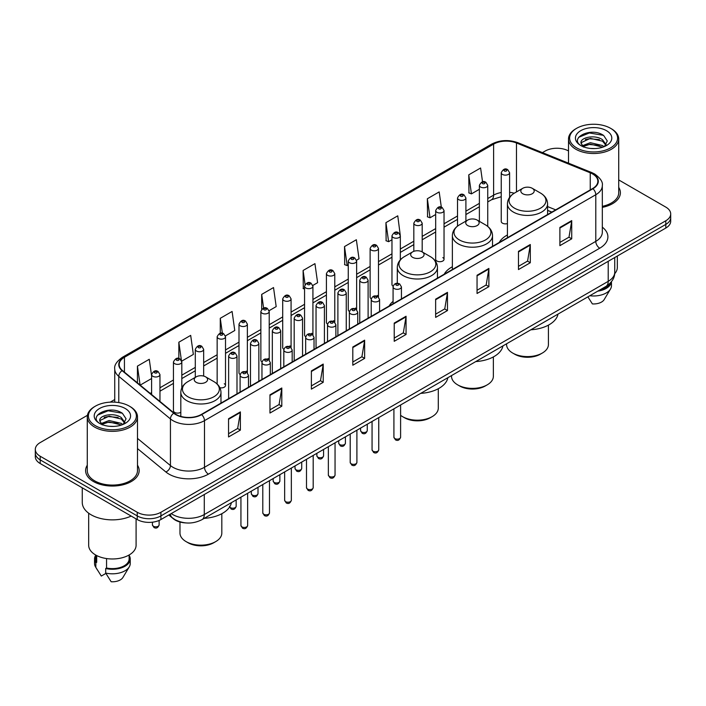 <?xml version="1.0" encoding="UTF-8"?>
<svg xmlns="http://www.w3.org/2000/svg" width="706" height="706" viewBox="0 0 706 706"><rect width="100%" height="100%" fill="white"/><g stroke="black" fill="none" stroke-linecap="round" stroke-linejoin="round"><path stroke-width="1.06" d="M393.074 301.365A29.564 17.068 0 0 0 389.138 306.025M452.361 266.762A29.564 17.068 0 0 0 444.206 274.237M507.42 234.974A29.564 17.068 0 0 0 499.266 242.44M444.039 259.296L444.039 210.564A4.183 2.418 180 0 1 441.462 212.797A4.183 2.418 180 0 1 436.899 212.268A4.183 2.418 180 0 1 435.673 210.564L435.673 259.296A4.183 2.418 0 0 0 436.899 261.008A4.183 2.418 0 0 0 441.462 261.529A4.183 2.418 0 0 0 444.039 259.296A4.183 2.418 0 0 0 442.812 257.593M400.337 259.852L400.337 235.795A4.183 2.418 180 0 1 397.752 238.028A4.183 2.418 180 0 1 393.198 237.507A4.183 2.418 180 0 1 391.971 235.795L391.971 284.536A4.183 2.418 0 0 0 393.145 286.212M378.487 297.041L378.487 248.415A4.183 2.418 180 0 1 375.901 250.648A4.183 2.418 180 0 1 371.338 250.118A4.183 2.418 180 0 1 370.12 248.415L370.12 297.147A4.183 2.418 0 0 0 371.294 298.832M355.409 308.054A4.183 2.418 0 0 1 356.627 309.66L356.636 261.026A4.183 2.418 180 0 1 354.05 263.259A4.183 2.418 180 0 1 349.488 262.738A4.183 2.418 180 0 1 348.261 261.026L348.261 309.766A4.183 2.418 0 0 0 349.444 311.443M333.55 320.674A4.183 2.418 0 0 1 334.776 322.271L334.776 273.646A4.183 2.418 180 0 1 332.199 275.878A4.183 2.418 180 0 1 327.637 275.349A4.183 2.418 180 0 1 326.41 273.646L326.41 322.377A4.183 2.418 0 0 0 327.593 324.063M311.699 333.285A4.183 2.418 0 0 1 312.926 334.891L312.926 286.265A4.183 2.418 180 0 1 310.34 288.489A4.183 2.418 180 0 1 305.786 287.969A4.183 2.418 180 0 1 304.56 286.265L304.56 334.997A4.183 2.418 0 0 0 305.733 336.674M291.075 347.511L291.075 298.876A4.183 2.418 180 0 1 288.489 301.109A4.183 2.418 180 0 1 283.936 300.588A4.183 2.418 180 0 1 282.709 298.876L282.709 347.617A4.183 2.418 0 0 0 283.883 349.293M267.998 358.524A4.183 2.418 0 0 1 269.215 360.122L269.224 311.496A4.183 2.418 180 0 1 266.639 313.729A4.183 2.418 180 0 1 262.076 313.199A4.183 2.418 180 0 1 260.858 311.496L260.858 360.228A4.183 2.418 0 0 0 262.032 361.913M246.147 371.135A4.183 2.418 0 0 1 247.365 372.742L247.365 324.107A4.183 2.418 180 0 1 244.788 326.34A4.183 2.418 180 0 1 240.225 325.819A4.183 2.418 180 0 1 238.999 324.107L238.999 372.847A4.183 2.418 0 0 0 240.181 374.524M181.813 387.929L181.813 361.957A4.183 2.418 180 0 1 179.227 364.19A4.183 2.418 180 0 1 174.673 363.669A4.183 2.418 180 0 1 173.447 361.957L173.447 410.698A4.183 2.418 0 0 0 174.673 412.401A4.183 2.418 0 0 0 180.815 412.26M509.6 197.345L509.6 172.714A4.183 2.418 180 0 1 507.014 174.947A4.183 2.418 180 0 1 502.46 174.426A4.183 2.418 180 0 1 501.234 172.714L501.234 221.446A4.183 2.418 0 0 0 502.46 223.158A4.183 2.418 0 0 0 507.42 223.573M551.757 212.135L547.582 210.45M378.478 297.041A4.183 2.418 0 0 0 377.26 295.443M291.066 347.502A4.183 2.418 0 0 0 289.848 345.905M219.893 387.735A4.183 2.418 0 0 0 225.514 385.467A4.183 2.418 0 0 0 224.287 383.755M185.969 522.925A16.732 9.663 180 0 1 173.429 518.831L168.787 515.001M87.42 415.313L40.198 442.583A16.732 9.663 0 0 0 35.3 449.413L35.3 456.694A16.732 9.663 0 0 0 40.198 463.533L137.238 519.554A16.732 9.663 0 0 0 160.906 519.554L665.802 228.056A16.732 9.663 0 0 0 670.7 221.225L670.7 217.58A16.732 9.663 0 0 1 665.802 224.411A16.732 9.663 0 0 0 670.7 217.58L670.7 213.936A16.732 9.663 0 0 0 665.802 207.105L618.721 179.924M35.3 449.413A16.732 9.663 0 0 0 40.198 456.244L137.238 512.265A16.732 9.663 0 0 0 160.906 512.265L160.906 515.909L665.802 224.411L160.906 515.909A16.732 9.663 0 0 1 137.238 515.909A16.732 9.663 0 0 0 160.906 515.909L160.906 519.554M40.198 456.244L40.198 459.888L137.238 515.909L40.198 459.888A16.732 9.663 0 0 1 35.3 453.058A16.732 9.663 0 0 0 40.198 459.888L40.198 463.533M87.279 465.21A26.775 15.461 0 0 0 85.611 470.593A26.775 15.461 0 0 0 93.448 481.518A26.775 15.461 0 0 0 122.632 484.872A26.775 15.461 0 0 0 139.161 470.593A26.775 15.461 0 0 0 137.485 465.21A26.775 15.461 0 0 1 139.161 470.593A26.775 15.461 0 0 1 122.632 484.872A26.775 15.461 0 0 1 93.448 481.518A26.775 15.461 0 0 1 85.611 470.593A26.775 15.461 0 0 1 87.279 465.21M592.625 173.967A17.853 10.308 180 0 1 597.858 181.257A17.853 10.308 180 0 1 592.625 188.537L201.334 414.448A17.853 10.308 180 0 1 174.091 413.081L122.429 370.482A17.853 10.308 180 0 1 119.199 364.57A17.853 10.308 180 0 1 124.432 357.28L493.609 144.139A17.853 10.308 180 0 1 516.465 142.983L590.242 172.811A17.853 10.308 180 0 1 592.625 173.967M592.943 173.782A18.294 10.564 0 0 0 590.498 172.599L516.721 142.78A18.294 10.564 0 0 0 493.291 143.962L124.115 357.104A18.294 10.564 0 0 0 122.067 370.632L173.72 413.222A18.294 10.564 0 0 0 201.651 414.634L592.943 188.723A18.294 10.564 0 0 0 592.943 173.782M228.55 418.737L228.55 436.952L240.384 430.122L240.384 411.907L228.55 418.737M228.55 433.722L237.666 428.463L240.34 412.507A4.465 2.577 -120 0 0 240.384 411.907M237.587 428.507L240.384 430.122M269.966 394.822L269.966 413.045L281.8 406.206L281.8 387.991L269.966 394.822M269.966 409.807L279.082 404.547L281.756 388.6A4.465 2.577 -120 0 0 281.8 387.991M279.002 404.591L281.8 406.206M311.381 370.915L311.381 389.13L323.216 382.299L323.216 364.075L311.381 370.915M311.381 385.9L320.498 380.631L323.171 364.684A4.465 2.577 -120 0 0 323.216 364.075M320.418 380.684L323.216 382.299M352.806 346.999L352.806 365.214L364.64 358.383L364.64 340.168L352.806 346.999M352.806 361.984L361.913 356.724L364.587 340.769A4.465 2.577 -120 0 0 364.64 340.168M361.834 356.768L364.64 358.383M559.884 227.438L559.884 245.662L571.719 238.822L571.719 220.607L559.884 227.438M559.884 242.423L569.001 237.163L571.675 221.207A4.465 2.577 -120 0 0 571.719 220.607M568.921 237.207L571.719 238.822M518.469 251.354L518.469 269.568L530.303 262.738L530.303 244.514L518.469 251.354M518.469 266.339L527.585 261.079L530.259 245.123A4.465 2.577 -120 0 0 530.303 244.514M527.506 261.123L530.303 262.738M477.053 275.261L477.053 293.484L488.887 286.654L488.887 268.43L477.053 275.261M477.053 290.245L486.169 284.986L488.843 269.039A4.465 2.577 -120 0 0 488.887 268.43M486.09 285.03L488.887 286.654M435.637 299.176L435.637 317.391L447.472 310.561L447.472 292.346L435.637 299.176M435.637 314.161L444.754 308.901L447.419 292.946A4.465 2.577 -120 0 0 447.472 292.346M444.674 308.946L447.472 310.561M394.222 323.083L394.222 341.307L406.056 334.476L406.056 316.253L394.222 323.083M394.222 338.077L403.338 332.808L406.003 316.862A4.465 2.577 -120 0 0 406.056 316.253M403.258 332.861L406.056 334.476M602.315 207.37A26.775 15.461 0 0 0 620.389 192.756A26.775 15.461 0 0 0 618.721 187.372A26.775 15.461 0 0 1 620.389 192.756A26.775 15.461 0 0 1 602.315 207.37M160.906 512.265L665.802 220.766A16.732 9.663 0 0 0 670.7 213.936M568.515 150.934A16.732 9.663 0 0 0 545.094 151.084L542.429 152.62M114.743 399.543L110.242 402.138M225.417 335.915L234.771 330.505L232.097 311.47L220.272 318.3L220.272 333.241M181.707 361.145L193.356 354.421L190.682 335.385L178.847 342.216L178.847 358.516M151.596 375.866L149.266 359.292L137.432 366.132L137.432 382.855M356.53 260.214L359.027 258.775L356.353 239.74L344.519 246.57L344.713 264.679M400.231 234.983L397.769 215.824L385.935 222.655L386.129 240.764M441.329 207.185L439.185 191.908L427.351 198.748L427.545 216.857M482.542 181.839L480.601 168.002L468.775 174.832L468.96 192.941M269.118 310.675L276.187 306.598L273.522 287.563L261.688 294.393L261.688 309.307M312.82 285.445L317.603 282.682L314.938 263.647L303.103 270.477L303.289 288.586M304.56 289.063L303.103 288.516M303.103 270.477L305.071 284.5M344.519 246.57L347.193 265.606L348.261 264.988M347.193 265.606L344.519 264.609M385.935 222.655L388.609 241.69L391.971 239.749M388.609 241.69L385.935 240.693M427.351 198.748L430.025 217.783L435.673 214.518M430.025 217.783L427.351 216.786M468.775 174.832L471.44 193.868L479.383 189.287M471.44 193.868L468.775 192.87M261.688 294.393L263.612 308.107M220.272 318.3L222.364 333.241M178.847 342.216L181.398 360.369M140.185 385.123L151.596 378.531M137.432 366.132L140.088 385.044M576.652 147.889A23.986 13.846 0 0 0 610.575 147.889A23.986 13.846 0 0 0 610.575 128.307L611.361 128.757A25.098 14.491 0 0 0 611.361 128.757A25.098 14.491 0 0 1 618.721 139.011A25.098 14.491 0 0 1 603.224 152.399A25.098 14.491 0 0 1 575.867 149.257A25.098 14.491 0 0 1 568.515 139.011A25.098 14.491 0 0 1 575.867 128.766L576.652 128.307A23.986 13.846 0 0 0 576.652 147.889M602.315 206.346A25.098 14.491 0 0 0 618.721 192.756L618.721 139.011M614.67 273.743A23.704 13.688 0 0 0 617.326 267.45L617.326 256.04M590.569 148.454L594.823 148.578M582.229 145.78L590.348 142.683L602.527 145.533L604.009 146.716M582.98 146.566L590.348 144.13L602.8 147.166M581.003 142.727L583.085 146.663M581.029 143.115C579.67 137.502 595.061 134.166 602.527 139.744L606.154 144.756M581.082 143.468L581.435 142.533L590.348 138.35L602.527 141.191L605.872 145.127M604.433 146.539L607.284 140.944L603.683 135.517C590.922 126.339 568.242 138.429 581.338 145.842L581.982 146.239M606.472 130.672A18.188 10.502 0 0 0 580.756 130.672A18.188 10.502 0 0 0 580.756 145.524A18.188 10.502 0 0 0 606.472 145.524A18.188 10.502 0 0 0 606.472 130.672M583.368 147.033L581.056 143.327M599.456 290.175A16.732 9.663 0 0 0 609.834 283.485M611.361 128.766L610.575 128.307A23.986 13.846 0 0 0 576.652 128.307M587.877 296.855L592.387 303.915A11.155 6.442 0 0 0 604.159 299.618L610.487 289.036A17.853 10.308 0 0 0 611.467 285.674L611.467 281.659M589.81 295.743A17.853 10.308 0 0 0 610.487 289.036M597.779 291.137A17.853 10.308 0 0 0 611.44 281.694M578.673 137.335L589.36 132.957L603.436 135.349M585.353 139.461L589.36 138.738L599.412 139.603M585.353 145.251L589.36 144.518L599.412 145.383M506.581 343.787L506.581 344.519A20.915 12.081 0 0 0 512.715 353.062L514.683 354.2A18.127 10.466 0 0 0 540.328 354.2L542.296 353.062A20.915 12.081 0 0 0 548.421 344.519L548.421 325.139M514.683 354.2L512.715 353.062A20.915 12.081 0 0 0 542.296 353.062M522.775 193.753A6.698 3.865 0 0 0 532.236 193.753A6.698 3.865 0 0 0 532.236 188.29L540.549 193.091A18.444 10.652 0 0 1 540.549 208.155A18.444 10.652 0 0 1 514.462 208.155A18.444 10.652 0 0 1 514.462 193.091C509.917 195.791 507.57 199.374 507.42 203.84A20.086 11.596 0 0 0 513.306 212.038A20.086 11.596 0 0 0 535.192 214.553A20.086 11.596 0 0 0 547.582 203.84C547.441 199.374 545.094 195.791 540.549 193.091L532.236 188.29A6.698 3.865 0 0 0 522.775 188.29A6.698 3.865 0 0 0 522.775 193.753M530.833 329.79A30.685 17.712 0 0 0 558.005 314.099M451.522 375.583L451.522 376.307A20.915 12.081 0 0 0 457.647 384.849L459.624 385.988A18.127 10.466 0 0 0 485.26 385.988L487.228 384.849A20.915 12.081 0 0 0 493.362 376.307L493.362 356.927M459.624 385.988L457.647 384.849A20.915 12.081 0 0 0 487.228 384.849M467.707 225.549A6.698 3.865 0 0 0 477.177 225.549A6.698 3.865 0 0 0 477.177 220.078L485.481 224.879A18.444 10.652 0 0 1 485.481 239.943A18.444 10.652 0 0 1 459.394 239.943A18.444 10.652 0 0 1 459.394 224.879C454.849 227.579 452.502 231.162 452.361 235.636A20.086 11.596 0 0 0 458.238 243.835A20.086 11.596 0 0 0 480.124 246.341A20.086 11.596 0 0 0 492.523 235.636C492.373 231.162 490.026 227.579 485.481 224.879L477.177 220.078A6.698 3.865 0 0 0 467.707 220.078A6.698 3.865 0 0 0 467.707 225.549M475.773 361.578A30.685 17.712 0 0 0 502.937 345.896M400.602 415.322A20.915 12.081 0 0 0 402.579 416.637L404.556 417.775A18.127 10.466 0 0 0 430.192 417.775L432.169 416.637A20.915 12.081 0 0 0 438.294 408.103L438.294 388.724M404.556 417.775L402.579 416.637A20.915 12.081 0 0 0 432.169 416.637M412.639 257.337A6.698 3.865 0 0 0 422.109 257.337A6.698 3.865 0 0 0 422.109 251.874L430.422 256.675A18.444 10.652 0 0 1 430.422 271.739A18.444 10.652 0 0 1 404.326 271.739A18.444 10.652 0 0 1 404.326 256.675C399.79 259.367 397.443 262.959 397.293 267.424A20.086 11.596 0 0 0 403.17 275.622A20.086 11.596 0 0 0 425.056 278.138A20.086 11.596 0 0 0 437.455 267.424C437.305 262.959 434.967 259.367 430.422 256.675L422.109 251.874A6.698 3.865 0 0 0 412.639 251.874A6.698 3.865 0 0 0 412.639 257.337M420.705 393.374A30.685 17.712 0 0 0 447.878 377.684M179.977 522.016L179.977 533.083A20.915 12.081 0 0 0 186.11 541.617L188.078 542.764A18.127 10.466 0 0 0 213.724 542.764L215.692 541.617A20.915 12.081 0 0 0 221.816 533.083L221.816 513.703M188.078 542.764L186.11 541.617A20.915 12.081 0 0 0 215.692 541.617M196.171 382.317A6.698 3.865 0 0 0 205.631 382.317A6.698 3.865 0 0 0 205.631 376.854L213.944 381.655A18.444 10.652 0 0 1 213.944 396.719A18.444 10.652 0 0 1 187.858 396.719A18.444 10.652 0 0 1 187.858 381.655C183.313 384.355 180.965 387.938 180.815 392.404A20.086 11.596 0 0 0 186.702 400.602A20.086 11.596 0 0 0 208.588 403.117A20.086 11.596 0 0 0 220.978 392.404C220.837 387.938 218.489 384.355 213.944 381.655L205.631 376.854A6.698 3.865 0 0 0 196.171 376.854A6.698 3.865 0 0 0 196.171 382.317M204.228 518.354A30.685 17.712 0 0 0 231.4 502.663M95.425 425.727A23.986 13.846 0 0 0 129.348 425.727A23.986 13.846 0 0 0 129.348 406.144L130.133 406.594A25.098 14.491 0 0 1 137.485 416.84A25.098 14.491 0 0 1 121.988 430.236A25.098 14.491 0 0 1 94.639 427.095A25.098 14.491 0 0 1 87.279 416.84A25.098 14.491 0 0 1 94.639 406.594L95.425 406.144A23.986 13.846 0 0 0 95.425 425.727M87.279 416.84L87.279 470.593A25.098 14.491 0 0 0 94.639 480.839A25.098 14.491 0 0 0 121.988 483.981A25.098 14.491 0 0 0 137.485 470.593L137.485 416.84M82.267 487.811L82.267 502.469A30.12 17.394 0 0 0 91.083 514.771A30.12 17.394 0 0 0 131.184 516.06M88.674 513.2L88.674 545.288A23.704 13.688 0 0 0 95.619 554.969A23.704 13.688 0 0 0 121.458 557.934A23.704 13.688 0 0 0 136.09 545.288L136.09 518.892M109.342 426.283L113.587 426.415M101.002 423.618L109.121 420.52L121.3 423.371L122.782 424.553M101.743 424.394L109.121 421.967L121.573 424.994M99.775 420.564L101.858 424.5M99.802 420.952C98.443 415.34 113.834 412.004 121.3 417.581L124.927 422.585M99.855 421.297L100.208 420.361L109.121 416.178L121.3 419.029L124.635 422.965M123.206 424.377L126.056 418.782L122.456 413.345C109.695 404.176 87.014 416.258 100.111 423.671L100.755 424.068M125.244 408.509A18.188 10.502 0 0 0 99.528 408.509A18.188 10.502 0 0 0 99.528 423.362A18.188 10.502 0 0 0 125.244 423.362A18.188 10.502 0 0 0 125.244 408.509M95.654 554.987L95.654 558.949A16.732 9.663 0 0 0 96.696 562.311L96.696 555.551M95.654 555.366A17.853 10.308 0 0 0 94.533 558.949L94.533 563.503A17.853 10.308 0 0 0 95.513 566.874A17.853 10.308 0 0 0 95.839 567.368L101.293 576.061L105.891 573.404M95.839 567.368L95.839 562.814L96.696 562.311M94.533 558.949A17.853 10.308 0 0 0 95.839 562.814M102.141 424.871L99.828 421.164M106.562 558.552L106.562 568.012A16.732 9.663 0 0 0 129.119 558.949L129.119 554.987M130.133 406.594L129.348 406.144A23.986 13.846 0 0 0 95.425 406.144M106.562 568.012L105.697 568.506L105.697 573.06L111.16 581.753A11.155 6.442 0 0 0 122.932 577.446L129.26 566.874A17.853 10.308 0 0 0 130.239 563.503L130.239 558.949A17.853 10.308 0 0 0 129.119 555.366M105.697 573.06A17.853 10.308 0 0 0 129.26 566.874M105.697 568.506A17.853 10.308 0 0 0 130.239 558.949M97.446 415.172L108.133 410.786L122.209 413.178M104.117 417.299L108.133 416.575L118.176 417.431M104.117 423.088L108.133 422.356L118.176 423.221M171.24 513.589A22.31 12.884 0 0 0 172.741 514.542A22.31 12.884 0 0 0 204.29 514.542L608.21 281.341A22.31 12.884 0 0 0 614.741 272.234C614.908 277.767 611.961 282.506 605.898 286.451L201.978 519.651A11.155 6.442 60 0 0 204.29 514.542L204.29 494.5M608.21 261.299L608.21 281.341A11.155 6.442 60 0 1 605.898 286.451M170.331 514.109A11.155 7.466 129.5 0 0 172.282 517.736L168.893 514.939M665.802 228.056L665.802 220.766M137.238 519.554L137.238 512.265M602.315 227.155A27.896 16.106 180 0 1 599.729 248.212L208.438 474.123A5.577 3.221 60 0 1 204.493 467.284L595.785 241.373A22.31 12.884 0 0 0 602.315 232.265L602.315 185.625A22.31 12.884 180 0 1 595.785 194.732A5.577 3.221 -120 0 0 592.943 188.723M208.438 474.123A27.896 16.106 180 0 1 168.99 474.123A27.896 16.106 180 0 1 165.866 471.97L137.485 448.575M173.72 413.222A5.577 3.733 129.5 0 0 170.437 418.923L170.437 465.563A22.31 12.884 0 0 0 172.935 467.284A22.31 12.884 0 0 0 204.493 467.284L204.493 420.644A22.31 12.884 180 0 1 170.437 418.923L118.776 376.333A22.31 12.884 180 0 1 114.743 368.947L114.743 402.155M602.315 185.625C603.065 182.139 600.497 178.256 594.628 173.967L591.699 172.538A5.577 2.612 112 0 0 590.498 172.599M591.699 172.538L517.922 142.718C508.682 139.444 499.91 139.92 491.605 144.139A5.577 3.221 60 0 1 493.291 143.962M124.115 357.104A5.577 3.221 -120 0 0 122.429 357.28C116.64 361.446 114.072 365.329 114.743 368.947M122.067 370.632A5.577 3.733 129.5 0 0 118.776 376.333L118.776 402.588M517.922 142.718A5.577 2.612 112 0 0 516.721 142.78M201.651 414.634A5.577 3.221 60 0 1 204.493 420.644L595.785 194.732L595.785 241.373A5.577 3.221 60 0 0 599.729 248.212M137.485 438.4L170.437 465.563A5.577 3.733 -50.5 0 1 165.866 471.97M124.432 357.28L124.432 372.133M590.242 172.811L590.242 189.914M516.465 142.983L516.465 191.926M555.701 209.858L547.582 206.576M514.224 193.223A17.853 10.308 0 0 0 509.6 192.323M501.234 192.544A17.853 10.308 0 0 0 493.609 195.156L487.749 198.536M493.609 144.139L493.609 195.156A10.043 5.798 60 0 1 491.526 199.754L487.749 201.934M479.383 203.372L465.898 211.156M457.523 215.983L444.039 223.767M435.673 228.603L422.188 236.386M413.822 241.214L400.337 249.006M391.971 253.833L378.487 261.617M370.12 266.453L356.636 274.237M348.261 279.064L334.776 286.857M326.41 291.684L312.926 299.468M304.56 304.304L291.075 312.087M282.709 316.915L269.224 324.698M260.858 329.534L247.365 337.318M238.999 342.145L225.514 349.938M217.148 354.765L203.663 362.549M195.297 367.385L181.813 375.168M173.447 379.996L159.962 387.788M151.596 392.615L150.228 393.401M394.222 323.666L406.003 316.862M435.637 299.75L447.419 292.946M477.053 275.843L488.843 269.039M518.469 251.927L530.259 245.123M559.884 228.02L571.675 221.207M352.806 347.573L364.587 340.769M311.381 371.488L323.171 364.684M269.966 395.404L281.756 388.6M228.55 419.311L240.34 412.507M400.602 437.208C399.499 440.217 397.787 441.1 395.466 439.847L393.913 437.208A3.345 1.933 0 0 0 394.892 438.576A3.345 1.933 0 0 0 398.537 438.991A3.345 1.933 0 0 0 400.602 437.208L400.602 404.979M394.301 288.604A4.183 2.418 180 0 1 393.074 286.901C394.142 283.468 396.331 282.471 399.64 283.918L401.44 286.901A4.183 2.418 180 0 1 398.855 289.133A4.183 2.418 180 0 1 394.301 288.604M398.246 284.05A1.394 0.803 0 0 0 396.269 284.05A1.394 0.803 0 0 0 396.269 285.189A1.394 0.803 0 0 0 398.246 285.189A1.394 0.803 0 0 0 398.246 284.05M378.751 449.819C377.648 452.828 375.936 453.711 373.615 452.467L372.062 449.819A3.345 1.933 0 0 0 373.042 451.187A3.345 1.933 0 0 0 376.686 451.611A3.345 1.933 0 0 0 378.751 449.819L378.751 417.59M372.45 301.224A4.183 2.418 180 0 1 371.224 299.512C372.291 296.079 374.48 295.09 377.789 296.529L379.59 299.512A4.183 2.418 180 0 1 377.004 301.744A4.183 2.418 180 0 1 372.45 301.224M376.395 296.67A1.394 0.803 0 0 0 374.418 296.67A1.394 0.803 0 0 0 374.418 297.808A1.394 0.803 0 0 0 376.395 297.808A1.394 0.803 0 0 0 376.395 296.67M356.901 462.439C355.798 465.448 354.085 466.331 351.764 465.077L350.202 462.439A3.345 1.933 0 0 0 351.182 463.807A3.345 1.933 0 0 0 354.836 464.221A3.345 1.933 0 0 0 356.901 462.439L356.901 430.21M350.591 313.843A4.183 2.418 180 0 1 349.364 312.131C350.441 308.698 352.629 307.701 355.93 309.149L357.739 312.131A4.183 2.418 180 0 1 355.153 314.364A4.183 2.418 180 0 1 350.591 313.843M354.536 309.29A1.394 0.803 0 0 0 352.568 309.29A1.394 0.803 0 0 0 352.568 310.428A1.394 0.803 0 0 0 354.536 310.428A1.394 0.803 0 0 0 354.536 309.29M335.05 475.059C333.947 478.068 332.235 478.95 329.914 477.697L328.352 475.059A3.345 1.933 0 0 0 329.331 476.418A3.345 1.933 0 0 0 332.985 476.841A3.345 1.933 0 0 0 335.05 475.059L335.05 442.83M328.74 326.454A4.183 2.418 180 0 1 327.513 324.751C328.581 321.318 330.77 320.321 334.079 321.76L335.88 324.751A4.183 2.418 180 0 1 333.303 326.984A4.183 2.418 180 0 1 328.74 326.454M332.685 321.901A1.394 0.803 0 0 0 330.717 321.901A1.394 0.803 0 0 0 330.717 323.039A1.394 0.803 0 0 0 332.685 323.039A1.394 0.803 0 0 0 332.685 321.901M313.19 487.669C312.096 490.679 310.384 491.561 308.054 490.317L306.501 487.669A3.345 1.933 0 0 0 307.481 489.037A3.345 1.933 0 0 0 311.125 489.452A3.345 1.933 0 0 0 313.19 487.669L313.19 455.441M306.889 339.074A4.183 2.418 180 0 1 305.663 337.362C306.731 333.929 308.919 332.941 312.228 334.379L314.029 337.362A4.183 2.418 180 0 1 311.452 339.595A4.183 2.418 180 0 1 306.889 339.074M310.834 334.52A1.394 0.803 0 0 0 308.857 334.52A1.394 0.803 0 0 0 308.857 335.659A1.394 0.803 0 0 0 310.834 335.659A1.394 0.803 0 0 0 310.834 334.52M291.34 500.289C290.237 503.299 288.525 504.181 286.204 502.928L284.65 500.289A3.345 1.933 0 0 0 285.63 501.657A3.345 1.933 0 0 0 289.275 502.072A3.345 1.933 0 0 0 291.34 500.289L291.34 468.06M285.039 351.685A4.183 2.418 180 0 1 283.812 349.982C284.88 346.549 287.068 345.552 290.378 346.999L292.178 349.982A4.183 2.418 180 0 1 289.592 352.215A4.183 2.418 180 0 1 285.039 351.685M288.983 347.131A1.394 0.803 0 0 0 287.007 347.131A1.394 0.803 0 0 0 287.007 348.27A1.394 0.803 0 0 0 288.983 348.27A1.394 0.803 0 0 0 288.983 347.131M269.489 512.9C268.386 515.918 266.674 516.792 264.353 515.548L262.791 512.9A3.345 1.933 0 0 0 263.779 514.268A3.345 1.933 0 0 0 267.424 514.692A3.345 1.933 0 0 0 269.489 512.9L269.489 480.671M263.188 364.305A4.183 2.418 180 0 1 261.961 362.602C263.029 359.169 265.218 358.171 268.527 359.61L270.327 362.602A4.183 2.418 180 0 1 267.742 364.825A4.183 2.418 180 0 1 263.188 364.305M267.133 359.751A1.394 0.803 0 0 0 265.156 359.751A1.394 0.803 0 0 0 265.156 360.89A1.394 0.803 0 0 0 267.133 360.89A1.394 0.803 0 0 0 267.133 359.751M247.638 525.52C246.535 528.529 244.823 529.412 242.502 528.167L240.94 525.52A3.345 1.933 0 0 0 241.92 526.888A3.345 1.933 0 0 0 245.573 527.303A3.345 1.933 0 0 0 247.638 525.52L247.638 493.291M241.328 376.925A4.183 2.418 180 0 1 240.102 375.213C241.178 371.78 243.367 370.782 246.668 372.23L248.477 375.213A4.183 2.418 180 0 1 245.891 377.445A4.183 2.418 180 0 1 241.328 376.925M245.273 372.371A1.394 0.803 0 0 0 243.305 372.371A1.394 0.803 0 0 0 243.305 373.509A1.394 0.803 0 0 0 245.273 373.509A1.394 0.803 0 0 0 245.273 372.371M361.56 431.948A3.345 1.933 0 0 0 365.205 432.363A3.345 1.933 0 0 0 367.27 430.581C366.167 433.59 364.455 434.472 362.134 433.219L360.581 430.581A3.345 1.933 0 0 0 361.56 431.948M368.108 318.168L368.108 280.273A4.183 2.418 180 0 1 365.531 282.506A4.183 2.418 180 0 1 360.969 281.976A4.183 2.418 180 0 1 359.742 280.273L359.742 322.995M362.937 278.561A1.394 0.803 0 0 0 364.914 278.561A1.394 0.803 0 0 0 364.914 277.423A1.394 0.803 0 0 0 362.937 277.423A1.394 0.803 0 0 0 362.937 278.561M339.71 444.559A3.345 1.933 0 0 0 343.354 444.983A3.345 1.933 0 0 0 345.419 443.191C344.316 446.201 342.604 447.083 340.283 445.839L338.73 443.191A3.345 1.933 0 0 0 339.71 444.559M346.258 330.779L346.258 292.893A4.183 2.418 180 0 1 343.672 295.117A4.183 2.418 180 0 1 339.118 294.596A4.183 2.418 180 0 1 337.892 292.893L337.892 335.615M341.086 291.181A1.394 0.803 0 0 0 343.063 291.181A1.394 0.803 0 0 0 343.063 290.042A1.394 0.803 0 0 0 341.086 290.042A1.394 0.803 0 0 0 341.086 291.181M317.859 457.179A3.345 1.933 0 0 0 321.504 457.594A3.345 1.933 0 0 0 323.569 455.811C322.465 458.821 320.753 459.703 318.432 458.459L316.87 455.811A3.345 1.933 0 0 0 317.859 457.179M324.407 343.398L324.407 305.504A4.183 2.418 180 0 1 321.821 307.737A4.183 2.418 180 0 1 317.259 307.216A4.183 2.418 180 0 1 316.041 305.504L316.041 348.226M319.236 303.801A1.394 0.803 0 0 0 321.204 303.801A1.394 0.803 0 0 0 321.204 302.662A1.394 0.803 0 0 0 319.236 302.662A1.394 0.803 0 0 0 319.236 303.801M295.999 469.79A3.345 1.933 0 0 0 299.653 470.214A3.345 1.933 0 0 0 301.718 468.431C300.615 471.44 298.903 472.323 296.582 471.07L295.02 468.431A3.345 1.933 0 0 0 295.999 469.79M302.556 356.018L302.556 318.124A4.183 2.418 180 0 1 299.971 320.356A4.183 2.418 180 0 1 295.408 319.827A4.183 2.418 180 0 1 294.181 318.124L294.181 360.845M297.385 316.412A1.394 0.803 0 0 0 299.353 316.412A1.394 0.803 0 0 0 299.353 315.273A1.394 0.803 0 0 0 297.385 315.273A1.394 0.803 0 0 0 297.385 316.412M274.149 482.41A3.345 1.933 0 0 0 277.793 482.833A3.345 1.933 0 0 0 279.867 481.042C278.764 484.051 277.052 484.934 274.731 483.689L273.169 481.042A3.345 1.933 0 0 0 274.149 482.41M280.697 368.629L280.697 330.735A4.183 2.418 180 0 1 278.12 332.967A4.183 2.418 180 0 1 273.557 332.447A4.183 2.418 180 0 1 272.331 330.735L272.331 373.465M275.534 329.031A1.394 0.803 0 0 0 277.502 329.031A1.394 0.803 0 0 0 277.502 327.893A1.394 0.803 0 0 0 275.534 327.893A1.394 0.803 0 0 0 275.534 329.031M252.298 495.03A3.345 1.933 0 0 0 255.943 495.444A3.345 1.933 0 0 0 258.008 493.662C256.905 496.671 255.193 497.553 252.872 496.3L251.318 493.662A3.345 1.933 0 0 0 252.298 495.03M258.846 381.249L258.846 343.354A4.183 2.418 180 0 1 256.269 345.587A4.183 2.418 180 0 1 251.707 345.066A4.183 2.418 180 0 1 250.48 343.354L250.48 386.076M253.675 341.642A1.394 0.803 0 0 0 255.651 341.642A1.394 0.803 0 0 0 255.651 340.504A1.394 0.803 0 0 0 253.675 340.504A1.394 0.803 0 0 0 253.675 341.642M229.653 506.917A3.345 1.933 0 0 0 230.447 507.64A3.345 1.933 0 0 0 234.092 508.064A3.345 1.933 0 0 0 236.157 506.273C235.054 509.291 233.342 510.164 231.021 508.92L229.468 506.273M236.995 393.86L236.995 355.974A4.183 2.418 180 0 1 234.41 358.207A4.183 2.418 180 0 1 229.856 357.677A4.183 2.418 180 0 1 228.629 355.974L228.629 398.696M231.824 354.262A1.394 0.803 0 0 0 233.801 354.262A1.394 0.803 0 0 0 233.801 353.124A1.394 0.803 0 0 0 231.824 353.124A1.394 0.803 0 0 0 231.824 354.262M504.428 171.002A1.394 0.803 0 0 0 506.405 171.002A1.394 0.803 0 0 0 506.405 169.864A1.394 0.803 0 0 0 504.428 169.864A1.394 0.803 0 0 0 504.428 171.002M487.749 226.423L487.749 185.334A4.183 2.418 180 0 1 485.163 187.558A4.183 2.418 180 0 1 480.601 187.037A4.183 2.418 180 0 1 479.383 185.334L479.383 221.357M482.577 183.622A1.394 0.803 0 0 0 484.545 183.622A1.394 0.803 0 0 0 484.545 182.483A1.394 0.803 0 0 0 482.577 182.483A1.394 0.803 0 0 0 482.577 183.622M465.898 221.128L465.898 197.945A4.183 2.418 180 0 1 463.312 200.177A4.183 2.418 180 0 1 458.75 199.657A4.183 2.418 180 0 1 457.523 197.945L457.523 226.114M460.727 196.242A1.394 0.803 0 0 0 462.695 196.242A1.394 0.803 0 0 0 462.695 195.103A1.394 0.803 0 0 0 460.727 195.103A1.394 0.803 0 0 0 460.727 196.242M438.867 208.852A1.394 0.803 0 0 0 440.844 208.852A1.394 0.803 0 0 0 440.844 207.714A1.394 0.803 0 0 0 438.867 207.714A1.394 0.803 0 0 0 438.867 208.852M422.188 251.918L422.188 223.175A4.183 2.418 180 0 1 419.602 225.408A4.183 2.418 180 0 1 415.049 224.887A4.183 2.418 180 0 1 413.822 223.175L413.822 251.327M417.017 221.472A1.394 0.803 0 0 0 418.993 221.472A1.394 0.803 0 0 0 418.993 220.334A1.394 0.803 0 0 0 417.017 220.334A1.394 0.803 0 0 0 417.017 221.472M395.166 234.092A1.394 0.803 0 0 0 397.143 234.092A1.394 0.803 0 0 0 397.143 232.954A1.394 0.803 0 0 0 395.166 232.954A1.394 0.803 0 0 0 395.166 234.092M373.315 246.703A1.394 0.803 0 0 0 375.283 246.703A1.394 0.803 0 0 0 375.283 245.564A1.394 0.803 0 0 0 373.315 245.564A1.394 0.803 0 0 0 373.315 246.703M351.464 259.323A1.394 0.803 0 0 0 353.432 259.323A1.394 0.803 0 0 0 353.432 258.184A1.394 0.803 0 0 0 351.464 258.184A1.394 0.803 0 0 0 351.464 259.323M329.605 271.934A1.394 0.803 0 0 0 331.582 271.934A1.394 0.803 0 0 0 331.582 270.795A1.394 0.803 0 0 0 329.605 270.795A1.394 0.803 0 0 0 329.605 271.934M307.754 284.553A1.394 0.803 0 0 0 309.731 284.553A1.394 0.803 0 0 0 309.731 283.415A1.394 0.803 0 0 0 307.754 283.415A1.394 0.803 0 0 0 307.754 284.553M285.904 297.173A1.394 0.803 0 0 0 287.88 297.173A1.394 0.803 0 0 0 287.88 296.035A1.394 0.803 0 0 0 285.904 296.035A1.394 0.803 0 0 0 285.904 297.173M264.053 309.784A1.394 0.803 0 0 0 266.021 309.784A1.394 0.803 0 0 0 266.021 308.646A1.394 0.803 0 0 0 264.053 308.646A1.394 0.803 0 0 0 264.053 309.784M242.202 322.404A1.394 0.803 0 0 0 244.17 322.404A1.394 0.803 0 0 0 244.17 321.265A1.394 0.803 0 0 0 242.202 321.265A1.394 0.803 0 0 0 242.202 322.404M225.514 385.467L225.514 336.727A4.183 2.418 180 0 1 222.937 338.959A4.183 2.418 180 0 1 218.375 338.439A4.183 2.418 180 0 1 217.148 336.727L217.148 384.02M220.343 335.023A1.394 0.803 0 0 0 222.319 335.023A1.394 0.803 0 0 0 222.319 333.876A1.394 0.803 0 0 0 220.343 333.876A1.394 0.803 0 0 0 220.343 335.023M203.663 376.069L203.663 349.346A4.183 2.418 180 0 1 201.078 351.579A4.183 2.418 180 0 1 196.524 351.05A4.183 2.418 180 0 1 195.297 349.346L195.297 377.357M198.492 347.634A1.394 0.803 0 0 0 200.469 347.634A1.394 0.803 0 0 0 200.469 346.496A1.394 0.803 0 0 0 198.492 346.496A1.394 0.803 0 0 0 198.492 347.634M176.641 360.254A1.394 0.803 0 0 0 178.618 360.254A1.394 0.803 0 0 0 178.618 359.116A1.394 0.803 0 0 0 176.641 359.116A1.394 0.803 0 0 0 176.641 360.254M153.405 526.252A3.345 1.933 0 0 0 157.059 526.667A3.345 1.933 0 0 0 159.124 524.885C158.02 527.894 156.308 528.776 153.987 527.523L152.425 524.885A3.345 1.933 0 0 0 153.405 526.252M159.962 401.423L159.962 374.577A4.183 2.418 180 0 1 157.376 376.81A4.183 2.418 180 0 1 152.814 376.28A4.183 2.418 180 0 1 151.596 374.577L151.596 394.53M154.791 372.865A1.394 0.803 0 0 0 156.758 372.865A1.394 0.803 0 0 0 156.758 371.727A1.394 0.803 0 0 0 154.791 371.727A1.394 0.803 0 0 0 154.791 372.865M201.978 519.651C193.003 524.161 184.028 524.161 175.044 519.651L172.282 517.736M614.741 272.234L614.741 257.531M491.605 144.139L122.429 357.28M510.191 196.586L509.6 196.533M501.234 196.709L491.526 199.754M479.383 206.761L465.898 214.553M457.523 219.381L444.039 227.164M435.673 232L422.188 239.784M413.822 244.611L400.337 252.404M391.971 257.231L378.487 265.015M370.12 269.851L356.636 277.635M348.261 282.462L334.776 290.245M326.41 295.082L312.926 302.865M304.56 307.692L291.075 315.485M282.709 320.312L269.224 328.096M260.858 332.932L247.365 340.716M238.999 345.543L225.514 353.327M217.148 358.163L203.663 365.946M195.297 370.782L181.813 378.566M173.447 383.393L159.962 391.177M551.88 212.065L547.582 210.335M568.515 163.165L568.515 139.011M547.582 214.545L547.582 203.84M507.42 237.737L507.42 203.84M522.775 188.29L514.462 193.091M492.523 246.341L492.523 235.636M452.361 269.524L452.361 235.636M467.707 220.078L459.394 224.879M437.455 278.129L437.455 267.424M397.293 283.309L397.293 267.424M412.639 251.874L404.326 256.675M220.978 403.108L220.978 392.404M180.815 416.408L180.815 392.404M196.171 376.854L187.858 381.655M97.322 569.901L95.513 566.874M393.913 437.208L393.913 408.845M393.074 303.756L393.074 286.901M401.44 298.92L401.44 286.901M372.062 449.819L372.062 421.456M371.224 316.367L371.224 299.512M379.59 311.54L379.59 299.512M350.202 462.439L350.202 434.075M349.364 328.987L349.364 312.131M357.739 324.151L357.739 312.131M328.352 475.059L328.352 446.686M327.513 341.598L327.513 324.751M335.88 336.771L335.88 324.751M306.501 487.669L306.501 459.306M305.663 354.218L305.663 337.362M314.029 349.391L314.029 337.362M284.65 500.289L284.65 471.926M283.812 366.838L283.812 349.982M292.178 362.001L292.178 349.982M262.791 512.9L262.791 484.537M261.961 379.449L261.961 362.602M270.327 374.621L270.327 362.602M240.94 525.52L240.94 497.156M240.102 392.068L240.102 375.213M248.477 387.241L248.477 375.213M367.27 430.581L367.27 424.218M368.108 280.273L366.308 277.29C363.881 275.534 361.693 276.531 359.742 280.273M360.581 430.581L360.581 428.083M345.419 443.191L345.419 436.837M346.258 292.893L344.457 289.901C342.031 288.154 339.842 289.142 337.892 292.893M338.73 443.191L338.73 440.703M323.569 455.811L323.569 449.448M324.407 305.504L322.598 302.521C320.171 300.765 317.991 301.762 316.041 305.504M316.87 455.811L316.87 453.314M301.718 468.431L301.718 462.068M302.556 318.124L300.747 315.141C298.32 313.385 296.132 314.382 294.181 318.124M295.02 468.431L295.02 465.934M279.867 481.042L279.867 474.688M280.697 330.735L278.896 327.752C276.47 326.004 274.281 326.993 272.331 330.735M273.169 481.042L273.169 478.553M258.008 493.662L258.008 487.299M258.846 343.354L257.046 340.371C254.619 338.615 252.43 339.612 250.48 343.354M251.318 493.662L251.318 491.164M236.157 506.273L236.157 499.919M236.995 355.974L235.195 352.982C232.768 351.235 230.58 352.232 228.629 355.974M509.6 172.714L507.799 169.731C505.372 167.975 503.184 168.972 501.234 172.714M487.749 185.334L485.94 182.342C483.513 180.595 481.324 181.592 479.383 185.334M465.898 197.945L464.089 194.962C461.662 193.206 459.474 194.203 457.523 197.945M444.039 210.564L442.238 207.582C439.812 205.825 437.623 206.823 435.673 210.564M422.188 223.175L420.388 220.193C417.961 218.445 415.772 219.434 413.822 223.175M400.337 235.795L398.537 232.812C396.11 231.056 393.922 232.053 391.971 235.795M378.487 248.415L376.677 245.423C374.251 243.676 372.062 244.673 370.12 248.415M356.636 261.026L354.827 258.043C352.4 256.296 350.211 257.284 348.261 261.026M334.776 273.646L332.976 270.663C330.549 268.907 328.361 269.904 326.41 273.646M312.926 286.265L311.125 283.274C308.698 281.526 306.51 282.524 304.56 286.265M291.075 298.876L289.275 295.893C286.848 294.137 284.659 295.134 282.709 298.876M269.224 311.496L267.415 308.513C264.988 306.757 262.8 307.754 260.858 311.496M247.365 324.107L245.564 321.124C243.138 319.377 240.949 320.365 238.999 324.107M225.514 336.727L223.714 333.744C221.287 331.988 219.098 332.985 217.148 336.727M203.663 349.346L201.863 346.355C199.436 344.607 197.248 345.605 195.297 349.346M181.813 361.957L180.012 358.975C177.585 357.227 175.397 358.216 173.447 361.957M159.124 524.885L159.124 520.446M159.962 374.577L158.153 371.594C155.726 369.838 153.537 370.835 151.596 374.577M152.425 524.885L152.425 522.184"/></g></svg>
